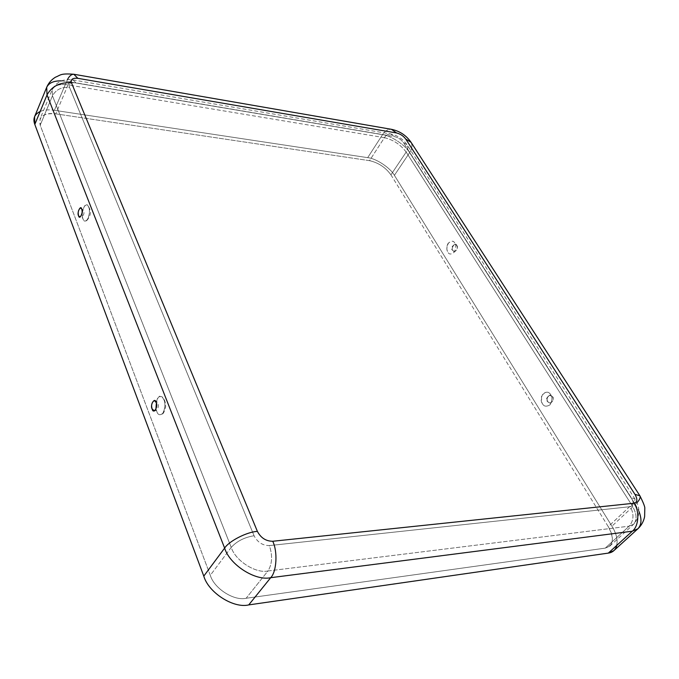 <?xml version="1.0" encoding="UTF-8"?>
<svg xmlns="http://www.w3.org/2000/svg" width="679" height="679" viewBox="0 0 679 679"><rect width="100%" height="100%" fill="white"/><g stroke="black" fill="none" stroke-linecap="round" stroke-linejoin="round"><path stroke-width="0.51" stroke-dasharray="3.4 2.55" d="M454.743 243.031C453.479 240.502 451.306 240.604 448.242 243.328C446.663 246.749 446.426 249.465 447.52 251.468L447.911 252.198C449.082 254.591 451.187 254.608 454.217 252.24C456.11 248.039 456.288 244.975 454.743 243.031C456.288 244.975 456.11 248.039 454.217 252.24C451.187 254.608 449.082 254.591 447.911 252.198C446.392 250.271 446.561 247.215 448.437 243.048C451.442 240.646 453.547 240.646 454.743 243.031M456.772 245.408C457.977 248.446 457.086 250.483 454.098 251.493L452.944 250.517C451.747 248.378 452.341 246.324 454.726 244.372L456.772 245.408C455.499 241.512 450.398 248.353 452.944 250.517C454.2 254.421 459.344 247.589 456.772 245.408M550.669 394.652C548.089 390.646 545.025 391.274 541.469 396.536L541.723 402.231L542.436 403.682C543.871 406.551 546.408 406.925 550.066 404.811C552.35 400.457 552.545 397.071 550.669 394.652C552.545 397.071 552.35 400.457 550.066 404.811C546.408 406.925 543.871 406.551 542.436 403.682C540.586 401.281 540.781 397.919 543.03 393.599C546.654 391.443 549.201 391.791 550.669 394.652M552.485 396.595C553.979 399.753 553.062 401.909 549.718 403.071L547.877 401.637C546.51 399.549 547.002 397.41 549.362 395.229L552.485 396.595C550.915 392.063 544.779 398.802 547.877 401.637C549.413 406.195 555.6 399.464 552.485 396.595M88.686 207.027C90.222 210.779 89.56 215.311 86.7 220.624C84.824 221.524 83.602 220.955 83.042 218.91C80.377 216.482 84.552 200.347 87.803 205.491L88.686 207.027C87.786 204.056 86.106 204.158 83.661 207.324C82.083 212.68 81.879 216.542 83.042 218.91C83.916 221.889 85.596 221.821 88.058 218.697C89.67 213.299 89.874 209.404 88.686 207.027M163.919 399.761C165.651 403.487 165.209 408.172 162.587 413.834C159.684 415.548 157.757 414.759 156.815 411.457C153.751 408.24 157.859 391.469 162.374 397.223L163.919 399.761C162.748 396.027 160.617 395.551 157.528 398.335C155.559 403.946 155.321 408.317 156.815 411.457C157.952 415.2 160.074 415.718 163.198 412.993C165.209 407.341 165.455 402.927 163.919 399.761M630.316 506.661L269.359 545.585C262.603 545.56 257.502 542.275 254.073 535.739L69.521 87.345C68.621 83.823 70.76 82.32 75.938 82.838L394.261 136.53C398.021 137.455 401.077 139.475 403.411 142.598L631.343 497.817C634.093 502.757 633.753 505.711 630.316 506.661C634.203 514.164 633.821 520.666 629.153 526.174L605.278 548.123C613.519 545.526 614.503 538.362 608.248 526.641L390.934 174.843C385.553 167.416 378.415 162.688 369.52 160.668L55.771 113.851C43.515 112.858 38.321 116.635 40.188 125.191L210.303 575.308C214.106 588.455 233.975 601.178 246.121 598.275L605.278 548.123L246.121 598.275L267.942 570.988L629.153 526.174L267.942 570.988C272.254 564.02 272.729 555.558 269.359 545.585L630.316 506.661C633.753 505.711 634.093 502.757 631.343 497.817L634.814 498.768C635.349 500.304 634.279 502.316 631.614 504.794L608.248 526.641C613.145 534.814 613.672 541.307 609.835 546.094L605.278 548.123L629.153 526.174L633.668 524.222C637.411 519.503 636.724 513.027 631.614 504.794C636.724 513.027 637.411 519.503 633.668 524.222L629.153 526.174C633.821 520.666 634.203 514.164 630.316 506.661M40.188 111.432C44.373 109.837 49.1 109.463 54.379 110.312L367.687 157.655C376.022 158.368 390.425 167.9 394.397 175.326L611.923 526.191C616.142 532.871 617.788 539.236 616.888 545.279M246.121 598.275C233.975 601.178 214.106 588.455 210.303 575.308L231.233 547.393C235.299 560.65 255.677 573.73 267.942 570.988L246.121 598.275M267.942 570.988C255.677 573.73 235.299 560.65 231.233 547.393C236.801 541.214 244.415 537.335 254.073 535.739C257.502 542.275 262.603 545.56 269.359 545.585C272.729 555.558 272.254 564.02 267.942 570.988M210.303 575.308L40.188 125.191L52.47 95.807L231.233 547.393L210.303 575.308M231.233 547.393L52.47 95.807C55.958 89.611 61.645 86.785 69.521 87.345L254.073 535.739C244.415 537.335 236.801 541.214 231.233 547.393M55.771 113.851L369.52 160.668L384.433 137.676L68.061 84.934L55.771 113.851L68.061 84.934L384.433 137.676C386.096 135.079 388.167 133.831 390.629 133.95L394.261 136.53L75.938 82.838L73.086 79.952C71.117 79.995 69.445 81.658 68.061 84.934C60.125 83.644 54.846 85.206 52.224 89.603L52.47 95.807L40.188 125.191L40.019 118.918C42.675 114.412 47.929 112.722 55.771 113.851M52.47 95.807L52.224 89.603C54.846 85.206 60.125 83.644 68.061 84.934C69.445 81.658 71.117 79.995 73.086 79.952L75.938 82.838C70.76 82.32 68.621 83.823 69.521 87.345C61.645 86.785 55.958 89.611 52.47 95.807M613.926 550.601C618.764 544.583 618.094 536.444 611.923 526.191L394.397 175.326C390.425 167.9 376.022 158.368 367.687 157.655L54.379 110.312L66.618 81.404L382.532 134.663L367.687 157.655L382.532 134.663L66.618 81.404L67.45 79.621M637.878 528.78C642.589 522.847 641.723 514.724 635.289 504.404L611.923 526.191L635.289 504.404L409.632 152.639L394.397 175.326L409.632 152.639C405.507 145.23 390.9 135.537 382.532 134.663C384.925 130.928 387.887 129.146 391.435 129.316C387.887 129.146 384.925 130.928 382.532 134.663C390.9 135.537 405.507 145.23 409.632 152.639L635.289 504.404L638.956 511.406M61.416 80.877L66.618 81.404L54.379 110.312C44.525 108.878 37.939 110.991 34.595 116.661M73.824 74.257C70.989 74.317 68.587 76.693 66.618 81.404C56.646 79.774 50.017 81.726 46.715 87.26M390.934 174.843L608.248 526.641L631.614 504.794L406.161 152.079L390.934 174.843L406.161 152.079L631.614 504.794C634.279 502.316 635.349 500.304 634.814 498.768L631.343 497.817L403.411 142.598L407.154 144.89C408.223 147.114 407.892 149.516 406.161 152.079C400.618 144.652 393.379 139.849 384.433 137.676L369.52 160.668C378.415 162.688 385.553 167.416 390.934 174.843M636.953 502.74L635.289 504.404C639.117 500.847 640.653 497.97 639.89 495.763M409.632 152.639C412.119 148.947 412.603 145.51 411.058 142.318C412.603 145.51 412.119 148.947 409.632 152.639M384.433 137.676C393.379 139.849 400.618 144.652 406.161 152.079C407.892 149.516 408.223 147.114 407.154 144.89L403.411 142.598C401.077 139.475 398.021 137.455 394.261 136.53L390.629 133.95C388.167 133.831 386.096 135.079 384.433 137.676M448.242 243.328C448.055 243.107 445.78 247.394 447.52 251.468M454.098 251.493C452.256 250.195 448.997 248.37 454.726 244.372M541.469 396.536L541.723 402.231M549.718 403.071C547.011 401.051 543.862 400.347 549.362 395.229M86.7 220.624C91.19 215.684 91.555 210.643 87.803 205.491M80.742 207.884L83.797 210.753C84.459 214.352 83.186 216.448 79.995 217.051M162.587 413.834C163.554 413.452 164.573 411.092 165.659 406.746C165.651 402.367 164.564 399.193 162.374 397.223M154.464 400.517C156.246 400.831 157.596 402.138 158.496 404.438C158.436 408.41 157.104 410.583 154.481 410.956M609.835 546.094L633.668 524.222C640.229 516.473 640.611 507.985 634.814 498.768L407.154 144.89C403.08 139.059 397.571 135.41 390.629 133.95L73.086 79.952C63.588 78.425 56.637 81.641 52.224 89.603L40.019 118.918"/><path stroke-width="1.02" d="M81.718 209.107L80.657 207.859C78.374 209.641 77.678 212.281 78.577 215.778L79.995 217.051C82.057 214.683 82.634 212.035 81.718 209.107C83.704 211.763 79.477 220.692 78.577 215.778C76.608 213.147 80.793 204.218 81.718 209.107M156.128 402.443L154.362 400.491C151.723 402.426 150.993 405.261 152.172 409.013L154.481 410.956C156.722 408.351 157.273 405.507 156.128 402.443C158.674 406.229 153.352 415.005 152.172 409.013C149.652 405.278 154.922 396.485 156.128 402.443M616.888 545.279C615.581 549.931 612.721 552.536 608.316 553.105L632.31 531.199C638.837 526.361 639.762 510.939 633.982 503.232L272.737 541.265C265.964 541.222 260.846 537.929 257.392 531.385C260.846 537.929 265.964 541.222 272.737 541.265L633.982 503.232C637.42 502.29 637.751 499.345 634.975 494.397L405.753 139.068C403.402 135.944 400.347 133.916 396.587 132.974L77.873 78.34C72.687 77.805 70.548 79.299 71.456 82.821L257.392 531.385C247.131 531.81 228.993 541.061 224.63 548.097L203.785 576.106L34.807 124.427C32.668 118.715 34.459 114.378 40.188 111.432M608.316 553.105L248.726 604.913C233.517 608.647 208.478 592.623 203.785 576.106C208.478 592.623 233.517 608.647 248.726 604.913L608.316 553.105L613.926 550.601L637.878 528.78L632.31 531.199L270.7 577.693L248.726 604.913L270.7 577.693L632.31 531.199L608.316 553.105M272.737 541.265C277.821 551.577 276.692 571.726 270.7 577.693C255.338 581.224 229.655 564.75 224.63 548.097C229.655 564.75 255.338 581.224 270.7 577.693C276.692 571.726 277.821 551.577 272.737 541.265M67.45 79.621C69.334 75.972 71.456 74.189 73.824 74.257L77.873 78.34C72.687 77.805 70.548 79.299 71.456 82.821C60.151 81.998 52.003 86.038 47.021 94.941L46.715 87.26L34.595 116.661L34.807 124.427L203.785 576.106L224.63 548.097L47.021 94.941L34.807 124.427L47.021 94.941L224.63 548.097C228.993 541.061 247.131 531.81 257.392 531.385L71.456 82.821C60.151 81.998 52.003 86.038 47.021 94.941L46.715 87.26C48.964 82.813 53.862 80.691 61.416 80.877M46.715 87.26C48.523 83.016 51.434 79.664 55.44 77.202C60.83 75.131 60.007 73.213 73.824 74.257L77.873 78.34L396.587 132.974L391.435 129.316L396.587 132.974C400.347 133.916 403.402 135.944 405.753 139.068L634.975 494.397C637.751 499.345 637.42 502.29 633.982 503.232C639.762 510.939 638.837 526.361 632.31 531.199L637.878 528.78C641.392 525.504 643.641 521.464 644.626 516.643L644.795 508.486C645.109 507.162 643.471 502.918 639.89 495.763L634.975 494.397L639.89 495.763C640.628 497.486 639.652 499.812 636.953 502.74M638.956 511.406C641.961 519.146 641.596 524.935 637.878 528.78M411.058 142.318L405.753 139.068L411.058 142.318L639.89 495.763M73.824 74.257L391.435 129.316C399.558 130.996 406.034 135.231 410.863 142.021"/></g></svg>
